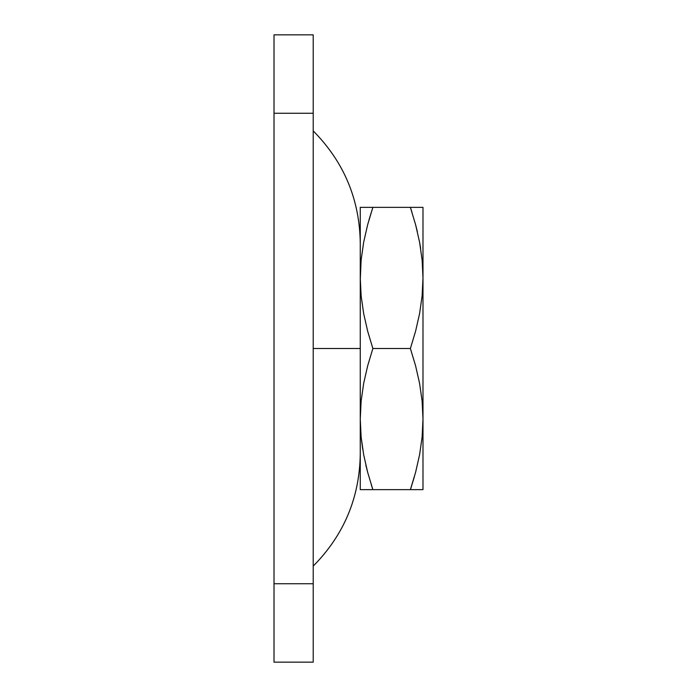 <?xml version="1.0" encoding="UTF-8"?>
<svg xmlns="http://www.w3.org/2000/svg" width="697" height="697" viewBox="0 0 697 697"><rect width="100%" height="100%" fill="white"/><g stroke="black" fill="none" stroke-linecap="round" stroke-linejoin="round"><path stroke-width="1.05" d="M420.639 248.35L419.594 242.277L422.121 259.972L422.992 277.929L422.992 489.642L422.992 277.929L422.121 295.859L419.594 313.58L415.612 331.119L410.385 348.5L415.604 365.855L419.585 383.376L422.121 401.115L422.992 419.071L422.121 437.002L419.594 454.723L415.612 472.261L410.385 489.642L419.585 489.642M360.262 348.5L313.214 348.5L360.262 348.5L360.262 489.642L372.869 489.642L367.65 472.287L363.668 454.766L361.133 437.028L360.262 419.071L361.133 401.141L363.66 383.42L367.641 365.881L372.869 348.5L367.65 331.145L363.668 313.624L361.133 295.885L360.262 277.929L360.262 348.5M274.008 34.85L274.008 662.15L313.214 662.15L313.214 34.85L274.008 34.85L313.214 34.85L313.214 113.263L274.008 113.263L274.008 583.737L313.214 583.737L313.214 113.263L274.008 113.263L274.008 34.85M372.773 207.357L360.262 207.357L361.133 207.357L360.262 207.357L360.262 489.642L361.133 489.642L360.262 489.642M274.008 662.15L313.214 662.15L313.214 583.737L274.008 583.737L274.008 662.15M363.668 489.642L372.773 489.642M367.633 489.642L366.195 489.642M371.24 484.615L372.869 489.642L410.385 489.642L414.253 477.166M363.66 454.723L361.133 437.019L362.71 449.26M365.864 465.178L367.641 472.261M360.262 207.357L360.262 277.929L361.133 295.885L363.668 313.624L367.65 331.145L372.869 348.5L410.385 348.5L372.869 348.5L367.641 365.881L363.66 383.42L361.133 401.141L360.262 419.071L361.133 437.002M412.014 212.385L410.385 207.357L372.869 207.357L367.641 224.739L363.66 242.277L361.133 259.998L360.271 279.889L361.133 259.99L363.66 242.277L367.641 224.739L372.869 207.357L369.001 219.834M363.668 242.234L367.65 224.713L363.668 242.234M363.642 207.357L372.869 207.357L367.65 224.713M366.195 207.357L367.633 207.357M422.992 207.357L422.992 277.929L422.121 259.998L422.992 277.929L422.992 207.357L410.481 207.357M410.481 489.642L415.604 472.287L419.585 454.766L415.604 472.287M417.059 489.642L415.621 489.642M422.992 419.071L422.121 401.141L422.992 419.071L422.121 437.01L419.594 454.723L415.612 472.261L410.385 489.642L422.992 489.642M417.39 231.822L415.612 224.739M420.544 247.74L419.603 242.295M419.585 207.357L410.385 207.357L415.604 224.713L419.585 242.234L422.121 259.972L422.992 277.929L422.121 295.859L419.594 313.58L415.612 331.119L410.385 348.5L415.604 365.855L419.585 383.376L422.121 401.115M415.621 207.357L417.059 207.357M410.385 489.642L372.869 489.642L367.65 472.287L363.668 454.766M372.869 207.357L410.385 207.357L415.604 224.713L419.585 242.234M313.214 566.095C343.917 535.069 359.6 497.736 360.262 454.096M313.214 130.905C343.917 161.931 359.6 199.264 360.262 242.905"/></g></svg>
